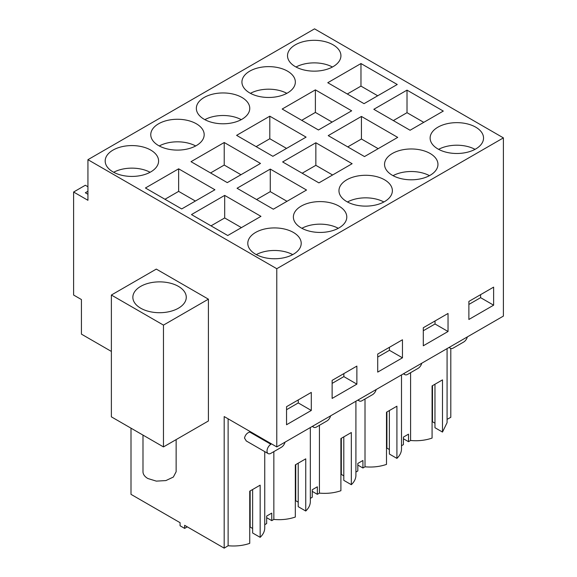 <?xml version="1.0" encoding="UTF-8"?>
<svg xmlns="http://www.w3.org/2000/svg" width="577" height="577" viewBox="0 0 577 577"><rect width="100%" height="100%" fill="white"/><g stroke="black" fill="none" stroke-linecap="round" stroke-linejoin="round"><path stroke-width="0.87" d="M87.935 159.685L314.544 28.85L503.396 137.881L503.396 316.088L276.78 446.923L276.78 268.716L87.935 159.685L87.935 200.291L73.604 192.018L73.604 295.035L81.422 299.542L81.422 334.133L111.375 351.429M447.081 419.342L450.803 417.315L450.803 348.465M447.081 348.602L447.081 422.66L442.494 432.065L442.494 379.882L432.079 385.898L432.079 438.08C425.415 440.374 418.253 441.174 410.593 440.482L410.593 372.677M434.964 384.751L434.964 427.723L442.494 432.065M432.079 422.018L432.49 421.78L434.964 423.208M403.41 438.744L408.509 441.686L410.593 440.482M503.396 137.881L276.78 268.716M360.971 63.549L327.765 82.72L364.037 103.665L397.25 84.494L360.971 63.549L360.971 86.11L377.711 95.775M333.109 66.636A26.708 15.42 180 0 1 304 69.976A26.708 15.42 180 0 1 287.512 55.731A26.708 15.42 180 0 1 295.337 44.826A26.708 15.42 180 0 1 324.44 41.486A26.708 15.42 180 0 1 340.928 55.731A26.708 15.42 180 0 1 333.109 66.636M407.016 90.135L373.809 109.305L410.081 130.251L443.295 111.072L407.016 90.135L407.016 112.688L423.756 122.353M196.353 145.584A26.708 15.42 180 0 1 167.251 148.931A26.708 15.42 180 0 1 150.763 134.686A26.708 15.42 180 0 1 158.588 123.781A26.708 15.42 180 0 1 187.691 120.442A26.708 15.42 180 0 1 204.179 134.686A26.708 15.42 180 0 1 196.353 145.584M269.805 116.186L306.084 137.124L272.871 156.302L236.599 135.357L269.805 116.186L269.805 138.74L256.13 146.637M315.85 142.764L352.121 163.709L318.915 182.887L282.636 161.942L315.85 142.764L315.85 165.325L332.59 174.99M346.784 179.8A26.708 15.42 180 0 1 375.887 176.454A26.708 15.42 180 0 1 392.374 190.698A26.708 15.42 180 0 1 384.549 201.604A26.708 15.42 180 0 1 355.446 204.95A26.708 15.42 180 0 1 338.959 190.698A26.708 15.42 180 0 1 346.784 179.8M315.388 89.868L351.667 110.813L318.454 129.984L282.182 109.039L315.388 89.868L315.388 112.421L301.713 120.319M361.433 116.446L328.219 135.624L364.498 156.569L397.712 137.391L361.433 116.446L361.433 139.007L378.173 148.671M249.754 71.144A26.708 15.42 180 0 1 278.857 67.805A26.708 15.42 180 0 1 295.345 82.049A26.708 15.42 180 0 1 287.526 92.955A26.708 15.42 180 0 1 258.417 96.294A26.708 15.42 180 0 1 241.929 82.049A26.708 15.42 180 0 1 249.754 71.144M392.367 153.482A26.708 15.42 180 0 1 421.47 150.143A26.708 15.42 180 0 1 437.957 164.387A26.708 15.42 180 0 1 430.132 175.285A26.708 15.42 180 0 1 401.029 178.632A26.708 15.42 180 0 1 384.542 164.387A26.708 15.42 180 0 1 392.367 153.482M204.171 97.463A26.708 15.42 180 0 1 233.274 94.123A26.708 15.42 180 0 1 249.762 108.368A26.708 15.42 180 0 1 241.943 119.266A26.708 15.42 180 0 1 212.834 122.612A26.708 15.42 180 0 1 196.346 108.368A26.708 15.42 180 0 1 204.171 97.463M338.966 227.922A26.708 15.42 180 0 1 309.863 231.262A26.708 15.42 180 0 1 293.376 217.017A26.708 15.42 180 0 1 301.201 206.119A26.708 15.42 180 0 1 330.304 202.772A26.708 15.42 180 0 1 346.791 217.017A26.708 15.42 180 0 1 338.966 227.922M237.053 188.261L270.267 169.083L306.538 190.028L273.332 209.199L237.053 188.261M224.222 142.505L191.016 161.675L227.288 182.62L260.501 163.442L224.222 142.505L224.222 165.058L210.547 172.956M178.639 168.816L214.918 189.761L181.705 208.939L145.433 187.994L178.639 168.816L178.639 191.376L164.964 199.274M191.47 214.579L224.684 195.401L260.955 216.346L227.749 235.517L191.47 214.579M150.77 171.903A26.708 15.42 180 0 1 121.668 175.249A26.708 15.42 180 0 1 105.18 160.997A26.708 15.42 180 0 1 113.005 150.099A26.708 15.42 180 0 1 142.108 146.753A26.708 15.42 180 0 1 158.596 160.997A26.708 15.42 180 0 1 150.77 171.903M293.383 254.241A26.708 15.42 180 0 1 264.28 257.58A26.708 15.42 180 0 1 247.793 243.335A26.708 15.42 180 0 1 255.618 232.437A26.708 15.42 180 0 1 284.721 229.091A26.708 15.42 180 0 1 301.208 243.335A26.708 15.42 180 0 1 293.383 254.241M475.715 148.967A26.708 15.42 180 0 1 446.612 152.314A26.708 15.42 180 0 1 430.125 138.069A26.708 15.42 180 0 1 437.95 127.164A26.708 15.42 180 0 1 467.053 123.824A26.708 15.42 180 0 1 483.54 138.069A26.708 15.42 180 0 1 475.715 148.967M493.623 305.183L493.623 287.137L468.877 301.425L468.877 319.47L493.623 305.183L480.605 297.667L468.877 304.432M402.457 357.819L377.711 372.107L377.711 354.062L402.457 339.774L402.457 357.819L389.432 350.304L377.711 357.069M448.041 331.501L423.294 345.789L423.294 327.743L448.041 313.455L448.041 331.501L435.022 323.985L423.294 330.751M356.874 366.092L356.874 384.138L332.128 398.426L332.128 380.38L356.874 366.092M311.291 410.456L311.291 392.41L286.545 406.691L286.545 424.744L311.291 410.456L298.266 402.934L286.545 409.706M131.001 428.177L131.001 494.352L180.074 522.683L180.074 525.762L184.633 528.395L184.633 525.315L224.186 548.15L224.186 416.558L276.78 446.923M432.49 421.78L432.49 385.753M401.498 445.732L403.41 444.629L403.41 437.106L408.509 434.164L408.509 441.686M156.309 269.091L208.405 299.167L208.405 420.979L163.471 446.923L111.375 416.846L111.375 295.035L156.309 269.091M87.935 194.276L85.331 192.768L87.935 191.268M87.935 186.753L85.331 185.253L73.604 192.018M347.296 94.001L360.971 86.11M332.431 67.011A26.708 15.42 0 0 0 296.015 67.011M393.341 120.586L407.016 112.688M195.682 145.959A26.708 15.42 0 0 0 159.259 145.959M286.545 148.404L269.805 138.74M302.175 173.223L315.85 165.325M383.878 201.979A26.708 15.42 0 0 0 347.455 201.979M332.128 122.086L315.388 112.421M347.758 146.904L361.433 139.007M286.848 93.33A26.708 15.42 0 0 0 250.425 93.33M429.461 175.66A26.708 15.42 0 0 0 393.038 175.66M241.265 119.648A26.708 15.42 0 0 0 204.842 119.648M338.295 228.297A26.708 15.42 0 0 0 301.872 228.297M270.267 169.083L270.267 191.643L287.007 201.308M256.592 199.534L270.267 191.643M240.962 174.723L224.222 165.058M195.379 201.041L178.639 191.376M224.684 195.401L224.684 217.962L241.424 227.626M211.009 225.852L224.684 217.962M150.099 172.278A26.708 15.42 0 0 0 113.676 172.278M292.712 254.616A26.708 15.42 0 0 0 256.289 254.616M475.044 149.349A26.708 15.42 0 0 0 438.621 149.349M480.605 294.659L480.605 297.667M389.432 347.289L389.432 350.304M435.022 320.978L435.022 323.985M356.874 384.138L343.849 376.615L332.128 383.388M343.849 373.607L343.849 376.615M298.266 399.926L298.266 402.934M310.332 427.55L310.332 501.608C310.289 504.99 308.76 508.128 305.745 511.02L305.745 458.838L295.323 464.853L295.323 517.035C288.659 519.314 281.497 520.115 273.844 519.43L273.844 451.625M312.821 426.114A5.525 3.188 120 0 0 313.737 427.268A5.525 3.188 120 0 0 316.499 426.994L326.921 420.979A5.525 3.188 120 0 0 330.607 415.844M355.915 401.231L355.915 475.289C355.872 478.672 354.343 481.809 351.328 484.702L351.328 432.519L340.906 438.534L340.906 490.717C334.242 493.003 327.08 493.797 319.427 493.119L319.427 425.307M358.404 399.796A5.525 3.188 120 0 0 359.32 400.957A5.525 3.188 120 0 0 362.082 400.683L372.504 394.668A5.525 3.188 120 0 0 376.19 389.533M401.498 374.92L401.498 448.978C401.455 452.354 399.926 455.491 396.911 458.383L396.911 406.201L386.496 412.216L386.496 464.398C379.825 466.685 372.663 467.485 365.01 466.8L365.01 398.995M403.987 373.485A5.525 3.188 120 0 0 404.903 374.639A5.525 3.188 120 0 0 407.665 374.365L418.087 368.35A5.525 3.188 120 0 0 421.773 363.214M449.57 347.166A5.525 3.188 120 0 0 450.486 348.32A5.525 3.188 120 0 0 453.255 348.046L463.67 342.031A5.525 3.188 120 0 0 467.356 336.896M264.749 451.618L264.749 527.926C264.706 531.309 263.177 534.439 260.162 537.338L260.162 485.156L249.74 491.171L249.74 543.354C243.032 545.647 235.827 546.441 228.124 545.741L224.186 548.15M228.124 545.741L228.124 418.83M246.329 440.987L244.489 438.058C245.304 434.863 247.057 432.865 249.74 432.065L249.74 431.315M270.916 443.54L270.916 444.29L249.74 432.065M270.916 444.29A5.525 3.188 120 0 0 267.014 451.063A5.525 3.188 120 0 0 268.154 453.587A5.525 3.188 120 0 0 270.916 453.313L281.338 447.298A5.525 3.188 120 0 0 285.024 442.162M389.381 411.062L389.381 454.041L396.911 458.383M386.496 448.336L386.907 448.098L389.381 449.526M357.827 465.055L362.926 468.005L365.01 466.8M355.915 472.051L357.827 470.947L357.827 463.425L362.926 460.482L362.926 468.005M343.798 437.38L343.798 480.352L351.328 484.702M340.906 474.655L341.324 474.417L343.798 475.845M312.244 491.373L317.343 494.316L319.427 493.119M310.332 498.369L312.244 497.266L312.244 489.743L317.343 486.8L317.343 494.316M298.215 463.699L298.215 506.671L305.745 511.02M295.323 500.973L295.741 500.735L298.215 502.163M266.661 517.692L271.76 520.634L273.844 519.43M264.749 524.681L266.661 523.577L266.661 516.062L267.778 515.412L271.76 513.119L271.76 520.634M252.632 490.017L252.632 532.989L260.162 537.338M249.74 527.291L250.158 527.053L252.632 528.482M187.301 526.851L184.633 528.395M111.375 295.035L163.471 325.111L208.405 299.167M178.452 308.19A26.708 15.42 -0 0 0 186.27 297.292A26.708 15.42 -0 0 0 169.782 283.04A26.708 15.42 -0 0 0 140.68 286.387A26.708 15.42 -0 0 0 132.854 297.292A26.708 15.42 -0 0 0 149.342 311.537A26.708 15.42 -0 0 0 178.452 308.19M163.471 325.111L163.471 446.923M386.907 448.098L386.907 412.065M341.324 474.417L341.324 438.383M295.741 500.735L295.741 464.701M250.158 527.053L250.158 491.02M142.988 435.094L142.988 471.741A16.574 9.571 180 0 0 147.842 478.506L156.331 481.124L165.909 480.576L173.345 477.056L176.136 471.741L176.144 439.609M449.029 347.477L450.486 348.32M312.28 426.425L313.737 427.268M357.863 400.113L359.32 400.957M403.446 373.795L404.903 374.639M246.112 440.864L268.154 453.587"/></g></svg>

